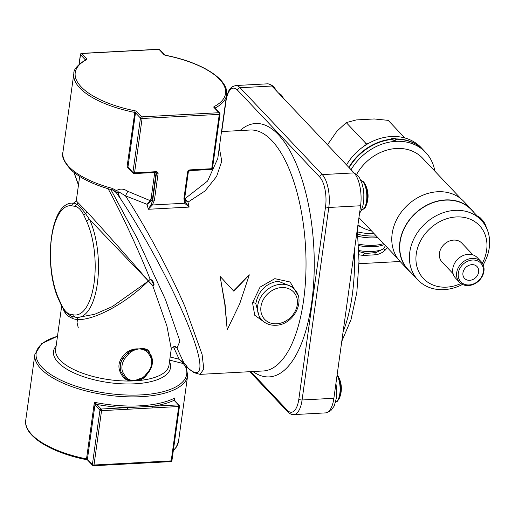 <?xml version="1.0" encoding="UTF-8"?>
<svg xmlns="http://www.w3.org/2000/svg" width="515" height="515" viewBox="0 0 515 515"><rect width="100%" height="100%" fill="white"/><g stroke="black" fill="none" stroke-linecap="round" stroke-linejoin="round"><path stroke-width="0.77" d="M264.259 322.094L254.732 315.251L252.543 302.801L260.056 287.132L274.81 278.66L290.125 282.008L297.998 295.224M220.124 276.401L224.81 304.288L227.212 329.755L239.7 303.811L249.324 274.836L233.849 291.213L220.124 276.401L225.1 304.597L227.212 329.755M184.582 198.037A1.242 0.489 -172.1 0 1 184.679 198.269L185.291 202.324L189.134 207.088L148.262 209.277L151.333 204.146L152.401 204.97L148.262 209.277A120.652 48.964 -93.1 0 0 147.084 204.333L150.071 200.593L150.901 201.404L147.084 204.333L125.467 195.822C145.874 227.141 170.542 273.079 184.866 306.431L202.086 354.41L203.811 369.133L199.962 374.373M170.143 356.979L179.214 359.283L183.849 362.824L186.7 366.107L187.19 367.124L186.655 366.912M112.257 188.387A2.485 0.689 105 0 0 112.482 189.971C94.251 185.001 80.527 178.402 71.315 170.169C64.15 162.328 61.349 156.373 62.92 152.305A77.121 30.379 7.9 0 0 112.257 188.387L116.499 190.602C119.944 188.387 123.716 188.632 127.81 191.323L125.467 195.822L118.72 191.792C117.948 194.058 118.598 196.466 120.671 199.022L115.553 191.58L112.598 189.964A2.485 0.689 105 0 1 112.482 189.971L115.012 191.142M186.765 366.892A0.496 0.483 114.6 0 1 186.945 367.079C199.646 379.368 207.172 372.892 189.655 328.866C172.757 285.632 139.655 227.231 120.671 199.022L117.465 192.25A2.485 0.457 148.1 0 0 116.796 193.022L112.766 190.048M259.451 317.459L261.89 320.04A22.39 18.463 -43.4 0 1 260.281 298.005A22.39 18.463 -43.4 0 1 280.978 284.267A22.39 18.463 -43.4 0 1 294.413 289.263L291.973 286.681L278.061 281.177C265.843 283.385 258.421 290.866 255.794 303.631L259.47 317.485M187.145 366.809L186.276 367.452L183.295 363.571L169.705 360.12M61.665 306.122L55.646 349.492A57.217 22.538 7.9 0 0 134.563 380.862A57.217 22.538 7.9 0 0 168.997 365.219L171.27 348.855L166.911 326.021L152.904 286.192L148.423 281.003C123.156 306.374 85.406 324.811 72.177 318.238C67.549 316.294 64.542 313.114 63.145 308.691M149.382 371.257L145.23 376.742C142.063 379.71 138.516 381.016 134.595 380.656C130.462 381.448 126.864 380.527 123.8 377.888C116.268 368.689 117.472 360.017 127.411 351.867C131.171 349.518 135.033 348.546 138.992 348.951C143.08 348.114 146.363 348.707 148.841 350.721L152.446 361.182M79.658 176.452L76.272 200.863L86.951 211.794C99.247 225.055 129.683 259.322 148.423 281.003L150.174 279.304L149.047 276.504C137.299 247.297 120.504 211.292 108.156 188.844A4.976 2.182 110 0 0 108.169 188.748M174.476 399.305L174.823 400.58A1.242 1.024 136.6 0 0 174.076 400.303L174.817 397.979L174.43 399.833M96.144 403.824L101.217 409.019L152.511 406.271A1.242 0.502 86.9 0 1 152.833 407.912L101.545 410.667A1.242 0.502 -93.1 0 0 101.217 409.019A1.242 1.024 136.6 0 0 99.929 410.217L95.59 405.633L94.38 402.292L96.144 403.824A1.242 0.65 161.1 0 0 94.998 404.565L87.402 459.309A1.242 1.024 136.6 0 0 87.634 460.101L92.616 465.367A1.242 1.242 0 0 0 93.588 465.753L170.78 461.614A1.242 1.242 0 0 0 171.946 460.539A1.242 0.489 -172.1 0 1 171.199 460.88A1.242 0.502 86.9 0 1 170.78 461.614M150.232 279.368L148.423 281.003L89.61 219.583A57.217 23.22 86.9 0 1 97.335 283.746A57.217 23.22 86.9 0 1 78.158 317.375L94.676 314.285L112.315 306.599L148.423 281.003L153.174 285.941C154.661 285.735 152.382 282.168 151.661 280.83L150.174 279.304C152.736 279.606 155.71 285.413 152.904 286.192A2.485 1.551 137.7 0 1 153.174 285.941M73.748 314.897A54.732 22.209 -93.1 0 0 94.097 282.844A54.732 22.209 -93.1 0 0 86.713 221.476A2.485 1.584 -24.5 0 1 89.61 219.583L85.535 213.635C82.04 208.929 79.078 205.8 76.638 204.236A2.485 2.253 104 0 0 75.512 206.438L71.9 205.826A54.732 22.209 -93.1 0 0 51.552 237.879A54.732 22.209 -93.1 0 0 58.942 299.254L61.774 305.447C64.278 310.468 67.066 313.416 70.137 314.285L73.748 314.897A2.485 2.266 99.5 0 0 75.608 317.227L78.158 317.375M281.351 95.024A14.356 5.826 86.9 0 1 282.593 96.743L282.593 96.743A14.356 5.826 86.9 0 1 283.263 98.082M363.551 181.892A14.356 5.826 86.9 0 1 364.794 183.61L364.794 183.61A14.356 5.826 86.9 0 1 367.317 200.863A14.356 5.826 86.9 0 1 365.991 205.923A24.875 24.875 0 0 0 364.794 183.61L363.429 181.724L360.738 180.16M337.138 374.74A14.356 5.826 86.9 0 1 338.085 376.124L338.085 376.124A14.356 5.826 86.9 0 1 340.608 393.37A14.356 5.826 86.9 0 1 339.276 398.436A24.875 24.875 0 0 0 338.085 376.124L337.138 374.727M483.823 223.356A22.39 9.083 -93.1 0 0 483.63 222.905L483.54 222.712A22.39 9.083 -93.1 0 0 483.167 221.939L483.076 221.759A22.39 9.083 -93.1 0 0 482.851 221.328L482.761 221.16A22.39 9.083 -93.1 0 0 482.362 220.472L482.259 220.317A22.39 9.083 -93.1 0 0 482.021 219.944L481.924 219.796A22.39 9.083 -93.1 0 0 481.499 219.21L481.396 219.075A22.39 9.083 -93.1 0 0 481.145 218.766L481.042 218.643A22.39 9.083 -93.1 0 0 480.817 218.386L482.761 220.517A19.905 8.079 86.9 0 1 486.54 228.042M478.281 216.564L478.235 216.525A22.39 9.083 -93.1 0 0 477.772 216.384L477.656 216.397M478.699 216.789L478.615 216.686A22.39 9.083 -93.1 0 0 478.345 216.564L477.811 216.558M479.188 216.995A22.39 9.083 -93.1 0 0 478.731 216.738L477.669 216.931L479.188 216.995L479.703 217.497M479.645 217.343L479.568 217.246A22.39 9.083 -93.1 0 0 479.298 217.066L478.235 217.015M480.128 217.703A22.39 9.083 -93.1 0 0 479.677 217.33L478.615 217.581L480.128 217.703L480.617 218.218M480.707 218.276L480.495 218.051A22.39 9.083 -93.1 0 0 480.238 217.8L478.358 217.639M480.817 218.386A22.39 9.083 -93.1 0 0 480.604 218.16L479.536 218.463L481.042 218.643M471.882 264.652A8.607 7.094 136.6 0 0 463.925 269.931A8.607 7.094 136.6 0 0 464.543 278.396A8.607 7.094 136.6 0 0 469.706 280.321A8.607 7.094 136.6 0 0 477.663 275.036A8.607 7.094 136.6 0 0 477.045 266.57A8.607 7.094 136.6 0 0 471.882 264.652M348.829 167.369A49.755 41.033 -43.4 0 1 391.452 139.159L391.477 139.739M349.119 167.678A49.755 41.033 -43.4 0 1 391.632 139.481L394.876 140.325A2.485 0.979 7.9 0 0 396.376 139.649A2.485 0.979 7.9 0 0 392.945 138.278A2.485 0.979 7.9 0 0 391.445 138.96A2.485 0.979 7.9 0 0 391.535 139.295A2.485 0.979 7.9 0 0 394.876 140.325L396.177 139.237M472.197 258.382A14.929 12.309 -43.4 0 1 481.152 261.717A14.929 12.309 -43.4 0 1 482.227 276.407A14.929 12.309 -43.4 0 1 468.425 285.561A14.929 12.309 -43.4 0 1 459.47 282.233A14.929 12.309 -43.4 0 1 458.395 267.543A14.929 12.309 -43.4 0 1 472.197 258.382M459.47 282.233L455.601 278.145A14.929 12.309 -43.4 0 1 454.526 263.455A14.929 12.309 -43.4 0 1 468.328 254.294A14.929 12.309 -43.4 0 1 477.283 257.629L481.152 261.717M472.519 260.03A13.68 11.285 -43.4 0 1 483.282 271.817A13.68 11.285 -43.4 0 1 469.062 284.943A13.68 11.285 -43.4 0 1 458.305 273.156A13.68 11.285 -43.4 0 1 472.519 260.03M453.123 273.716L441.999 261.961A13.68 11.285 -43.4 0 1 441.014 248.494A13.68 11.285 -43.4 0 1 453.664 240.099A13.68 11.285 -43.4 0 1 461.871 243.151L472.995 254.906M395.868 138.928A49.755 41.033 -43.4 0 1 423.472 150.09L421.154 147.644A49.755 41.033 136.6 0 0 392.185 136.501A49.755 41.033 136.6 0 0 346.511 164.916M356.618 174.43A43.537 35.902 -43.4 0 1 422.577 158.195L461.092 198.893M351.056 169.718A49.755 41.033 -43.4 0 1 425.699 152.446A49.755 41.033 -43.4 0 1 434.834 171.147M410.867 272.499A43.781 36.108 -43.4 0 1 408.047 269.879A43.781 36.108 -43.4 0 1 399.891 241.928A43.781 36.108 -43.4 0 1 429.375 203.908A43.781 36.108 -43.4 0 1 471.65 209.689A43.781 36.108 -43.4 0 1 474.109 212.65M408.047 269.879L400.31 261.704A43.781 36.108 -43.4 0 1 392.153 233.752A43.781 36.108 -43.4 0 1 421.637 195.732A43.781 36.108 -43.4 0 1 463.912 201.513L471.65 209.689M462.489 284.435A43.537 35.902 -43.4 0 1 417.897 279.928A43.537 35.902 -43.4 0 1 409.786 252.131A43.537 35.902 -43.4 0 1 439.108 214.33A43.537 35.902 -43.4 0 1 481.139 220.079A43.537 35.902 -43.4 0 1 489.25 247.87A43.537 35.902 -43.4 0 1 483.186 264.852M417.897 279.928L408.228 269.706A43.537 35.902 -43.4 0 1 400.116 241.915A43.537 35.902 -43.4 0 1 429.439 204.107A43.537 35.902 -43.4 0 1 471.47 209.863L481.139 220.079M460.944 283.52A38.561 31.801 -43.4 0 1 416.262 253.934A38.561 31.801 -43.4 0 1 456.322 216.944A38.561 31.801 -43.4 0 1 486.643 250.161A38.561 31.801 -43.4 0 1 482.355 263.262M396.235 139.237A49.755 41.033 -43.4 0 1 423.768 150.399L425.699 152.446M371.592 230.99A49.755 41.033 -43.4 0 1 357.938 224.836M397.85 258.736L359.335 218.038A43.537 35.902 -43.4 0 1 358.942 217.62M327.456 144.786L336.842 131.299L346.247 122.609L356.367 119.918L374.205 118.959L388.194 120.356L404.848 137.956M346.247 122.609L365.586 143.048L364.53 145.848M368.444 143.434L365.586 143.048M225.918 99.826L226.851 95.584L228.615 91.046L230.327 88.445L232.085 86.81L235.6 85.541L267.382 83.836A24.875 10.094 86.9 0 1 271.862 86.031L354.062 172.892A24.875 10.094 86.9 0 1 359.979 186.752A24.875 10.094 86.9 0 1 360.59 205.762L333.875 398.275A24.875 10.094 86.9 0 1 328.821 411.298A24.875 10.094 86.9 0 1 325.538 412.895L293.75 414.601A24.875 10.094 86.9 0 0 302.086 399.981A2.485 0.979 7.9 0 1 298.848 399.08L325.564 206.567A22.39 9.083 -93.1 0 0 319.686 176.986L237.486 90.119A22.39 9.083 -93.1 0 0 225.956 101.307L221.759 131.544M481.924 219.796L480.424 219.564L481.499 219.21M481.467 219.145L480.585 219.493M481.396 219.075L480.064 219.512M479.278 218.534L481.145 218.766M479.568 217.246L478.248 217.549M482.761 221.16L481.989 221.012M482.137 221.193L482.851 221.328M483.134 221.791L482.774 221.959M483.076 221.759L482.722 221.901M478.235 216.525L477.772 216.519M480.566 218.128L480.115 218.296M480.495 218.051L479.169 218.418M482.323 220.369L481.667 220.652M482.259 220.317L481.589 220.562M481.268 220.877L482.362 220.472M480.83 219.757L482.021 219.944M478.615 216.686L478.023 216.783M375.75 252.691L383.482 248.842L385.458 245.649M387.28 247.573L385.432 249.891C382.413 252.859 378.873 254.507 374.817 254.835L363.339 255.453L358.961 254.803M358.852 250.548A24.308 9.579 -172.1 0 0 372.216 251.462A24.308 9.579 -172.1 0 0 383.482 248.842L385.432 249.891M358.884 251.59L365.386 253.245L367.562 253.341M357.796 225.866A27.366 10.783 7.9 0 0 360.313 226.439M124.321 359.238A16.171 13.338 136.6 0 0 122.576 371.804L125.628 376.948C127.926 379.375 130.913 380.617 134.595 380.656C138.355 380.205 141.734 378.628 144.728 375.924L149.266 370.375L149.852 370.497C152.498 365.901 153.116 361.363 151.706 356.889A1.242 0.657 -18.9 0 0 151.622 356.753L150.824 354.822L148.507 351.681A1.242 0.702 138 0 1 147.96 352.659C145.661 350.232 142.674 348.996 138.992 348.951C135.233 349.402 131.853 350.979 128.859 353.683L124.321 359.238L122.879 358.298L128.016 352.775C131.447 350.258 135.104 348.983 138.992 348.951C142.913 348.565 146.086 349.473 148.507 351.681A1.242 0.856 -49.1 0 1 148.841 350.721M149.266 370.375A16.171 13.338 136.6 0 0 151.011 357.803A1.242 0.657 -18.9 0 0 151.706 356.889L150.856 354.893M122.576 371.804A1.242 0.657 161.1 0 1 120.999 371.83A17.413 14.362 -43.4 0 1 122.879 358.298C119.937 362.599 119.313 367.111 120.999 371.83L124.591 377.418A1.242 0.702 -42 0 0 125.628 376.948M151.011 357.803L147.96 352.659M61.774 305.447A2.485 1.635 -25.9 0 0 61.806 306.406L58.948 300.161A2.485 1.584 -24.5 0 1 58.942 299.254M58.948 300.161C43.666 268.18 49.131 203.489 72.029 203.103A57.217 23.22 86.9 0 1 74.134 203.225A2.485 2.266 99.5 0 0 71.9 205.826M86.713 221.476L83.874 215.276C81.37 210.255 78.583 207.307 75.512 206.438M95.59 405.633A1.242 1.024 136.6 0 1 96.884 404.442A78.364 30.868 -172.1 0 0 127.121 407.635A1.242 0.502 86.9 0 1 127.45 409.277M72.029 203.103L73.948 203L76.638 204.236A2.485 2.363 -44.2 0 0 77.92 202.247M144.728 375.924L145.095 376.323L144.393 376.941L134.595 380.656C130.656 381.029 127.327 379.948 124.591 377.418A1.242 0.528 132.1 0 0 123.8 377.888M75.608 317.227L71.282 316.365L65.212 311.871L61.806 306.406M174.508 399.962A1.242 0.65 161.1 0 0 174.038 399.646M86.951 211.794A2.485 1.571 -43.1 0 1 85.535 213.635A2.485 1.635 -25.9 0 0 83.874 215.276M145.23 376.742L145.063 376.349M127.411 351.867L128.859 353.683M72.177 318.238A2.485 1.963 109.3 0 0 71.282 316.365A2.485 2.253 104 0 1 70.137 314.285M129.741 169.59A77.121 30.379 -172.1 0 1 129.619 169.57L127.063 166.751A1.242 0.489 -172.1 0 1 127.945 167.143L132.928 172.409L140.466 118.051A1.242 1.024 136.6 0 1 141.76 116.86L136.778 111.594A1.242 1.024 136.6 0 0 135.49 112.785L127.945 167.143L128.377 168.154L133.16 173.201A1.242 1.242 0 0 0 134.125 173.587A1.242 0.502 -93.1 0 0 134.544 172.86L156.116 171.701A2.485 2.054 -43.4 0 1 158.066 173.845L154.41 200.193L152.401 204.97L184.634 203.238L183.926 198.61L187.582 172.261A2.485 2.054 136.6 0 1 190.17 169.873L211.736 168.714L219.281 114.362L142.089 118.502L134.544 172.86A1.242 0.489 7.9 0 1 132.928 172.409A1.242 1.024 136.6 0 0 133.16 173.201M108.259 188.78L108.156 188.844A57.217 22.538 -172.1 0 1 106.734 188.316M183.907 362.888A0.496 0.399 -42.3 0 1 183.295 363.571L179.214 359.283L174.089 348.269L172.519 347.168M175.77 346.595L176.98 348.063L183.849 362.824A0.496 0.367 -40.2 0 1 183.231 363.493M110.854 189.526L136.919 237.853L165.502 299.633L179.941 341.155L176.98 348.063A2.485 1.262 -25 0 0 174.089 348.269M151.333 204.146L152.794 199.743A1.242 0.489 7.9 0 0 154.41 200.193M190.17 169.873A1.242 0.502 -93.1 0 1 189.752 170.607L188.336 171.92L184.679 198.269A1.242 0.489 -172.1 0 1 183.926 198.61M127.81 191.323L150.071 200.593L151.165 198.172A1.242 0.489 -172.1 0 1 152.498 198.623L150.901 201.404M117.465 192.25L116.499 190.602L115.553 191.58M186.977 367.092A0.496 0.483 114.2 0 0 186.771 366.892L186.507 366.95A0.496 0.489 59.1 0 0 186.282 367.279L187.653 375.59A77.121 30.379 -172.1 0 1 141.245 396.672A77.121 30.379 -172.1 0 1 34.878 354.391L25.75 420.163A77.121 30.379 7.9 0 0 86.52 458.917L86.526 459.683L87.64 460.107M187.19 367.124A0.496 0.489 59.1 0 0 186.507 366.95M186.7 366.107L185.909 366.686M185.374 364.517A0.496 0.393 -41.9 0 1 184.763 365.199A76.014 29.947 7.9 0 1 140.994 394.902A76.014 29.947 7.9 0 1 49.215 373.452A76.014 29.947 7.9 0 1 57.48 336.289M185.291 202.324A1.242 0.689 151.6 0 1 184.634 203.238L189.134 207.088A120.652 48.964 86.9 0 0 187.956 202.144L184.537 199.601M184.602 199.189A1.242 0.83 152.1 0 1 184.949 198.719L187.956 202.144L205.022 190.981L216.596 176.491L221.778 161.189L219.287 147.618M184.949 198.719L207.564 181.061L217.761 158.588L226.606 94.837A77.121 30.379 -172.1 0 1 215.045 108.079A1.242 0.998 -117.6 0 0 214.156 106.566A2.485 0.979 7.9 0 0 213.976 107.455A1.242 1.024 -43.4 0 1 214.723 107.732L219.699 112.991A1.242 1.024 136.6 0 0 218.952 112.714L213.976 107.455M74.083 172.531L78.48 184.936M233.553 290.988L249.324 274.836M186.514 366.983L193.943 372.654L200.013 374.366L263.191 370.98A120.652 48.964 -93.1 0 0 303.631 300.065A120.652 48.964 -93.1 0 0 250.264 130.018L221.514 131.557M240.042 130.565A126.877 51.487 86.9 0 1 296.582 164.6A126.877 51.487 86.9 0 1 311.723 302.311A126.877 51.487 86.9 0 1 252.968 371.527M252.556 302.73A2.485 0.972 -171.9 0 1 255.794 303.631M92.616 465.367A1.242 1.024 136.6 0 1 92.385 464.575L99.929 410.217A1.242 0.489 -172.1 0 0 101.545 410.667L94 465.019A1.242 0.489 -172.1 0 1 92.385 464.575L87.402 459.309A1.242 0.489 -172.1 0 0 86.52 458.917L94.38 402.292A77.121 30.379 7.9 0 0 139.971 405.82A77.121 30.379 7.9 0 0 174.817 397.979L174.534 400.026M173.375 450.252A77.121 30.379 7.9 0 0 178.525 441.361L176.188 447.303L173.323 450.619M276.607 323.793A19.905 16.416 136.6 0 0 297.284 304.7A19.905 16.416 136.6 0 0 281.634 287.55A19.905 16.416 136.6 0 0 260.957 306.644A19.905 16.416 136.6 0 0 276.607 323.793M169.487 361.691A59.064 23.265 -172.1 0 1 134.982 383.804A59.064 23.265 -172.1 0 1 72.66 372.319A59.064 23.265 -172.1 0 1 56.135 345.964M171.849 460.307A1.242 0.489 -172.1 0 1 171.946 460.539L179.49 406.187A1.242 0.489 -172.1 0 0 179.394 405.955A1.242 1.024 136.6 0 0 178.415 404.88L174.076 400.303A78.364 30.868 -172.1 0 1 152.511 406.271L178.415 404.88A1.242 0.502 86.9 0 1 178.737 406.528L152.833 407.912M278.879 93.447A14.929 6.058 86.9 0 1 280.424 94.56A14.929 6.058 86.9 0 1 281.84 96.575M360.757 180.205A14.929 6.058 86.9 0 1 362.624 181.428A14.929 6.058 86.9 0 1 366.815 197.972A14.929 6.058 86.9 0 1 361.556 209.92M376.259 235.928A26.664 10.506 -172.1 0 1 375.416 235.979A26.664 10.506 -172.1 0 1 357.828 234.37M376.233 235.896A26.69 10.512 -172.1 0 1 375.429 235.947A26.69 10.512 -172.1 0 1 357.822 234.331M384.37 244.496A25.911 10.21 -172.1 0 1 373.594 246.685A25.911 10.21 -172.1 0 1 358.64 245.571M354.41 250.29A114.433 46.44 86.9 0 1 343.106 331.757M235.6 85.541A24.875 10.094 86.9 0 1 240.074 87.737L322.274 174.598L354.062 172.892M271.862 86.031L240.074 87.737A2.485 2.054 136.6 0 0 237.486 90.119M319.686 176.986A2.485 2.054 136.6 0 1 322.274 174.598A24.875 10.094 86.9 0 1 328.802 207.468L302.086 399.981L333.875 398.275M360.59 205.762L328.802 207.468A2.485 0.979 -172.1 0 1 325.564 206.567M375.641 252.711A4.976 1.603 -100.6 0 0 374.817 254.835M365.386 253.245A4.976 2.388 -85 0 0 363.339 255.453M374.173 233.72A27.366 10.783 -172.1 0 1 357.584 231.905M383.508 243.589A26.123 10.287 -172.1 0 1 358.562 244.136M377.817 237.57A26.123 10.287 -172.1 0 1 358.002 236.308M337.042 375.454A14.929 6.058 86.9 0 1 340.074 391.097A14.929 6.058 86.9 0 1 335.548 402.286M174.823 400.58L179.162 405.157A1.242 1.242 0 0 1 179.49 406.187A1.242 0.489 -172.1 0 1 178.737 406.528L171.199 460.88L94 465.019A1.242 0.502 86.9 0 1 93.588 465.753M85.503 59.875A1.242 1.024 -43.4 0 1 86.784 58.762L81.801 53.496A1.242 1.024 -43.4 0 0 80.507 54.693L79.181 64.246M85.445 59.907L80.507 54.693A1.242 0.489 7.9 0 1 80.411 54.461A1.242 1.242 0 0 1 81.576 53.386A1.242 0.502 86.9 0 1 81.801 53.496L158.993 49.356A1.242 1.024 136.6 0 1 159.74 49.633A1.242 1.242 0 0 0 158.774 49.247A1.242 0.502 86.9 0 1 158.993 49.356L163.976 54.616A2.485 0.979 7.9 0 0 165.74 55.408L165.875 55.433M159.74 49.633L164.723 54.899A1.242 1.024 136.6 0 0 163.976 54.616M212.392 168.148A1.242 0.489 -172.1 0 1 212.489 168.379L220.027 114.021A1.242 0.489 -172.1 0 0 219.931 113.789A1.242 1.024 136.6 0 0 219.699 112.991A1.242 1.242 0 0 1 220.027 114.021A1.242 0.489 -172.1 0 1 219.281 114.362A1.242 0.502 86.9 0 0 218.952 112.714L141.76 116.86A1.242 0.502 86.9 0 1 142.089 118.502A1.242 0.489 7.9 0 1 140.466 118.051L135.49 112.785A1.242 0.489 -172.1 0 0 134.602 112.392A77.121 30.379 -172.1 0 1 73.832 73.639C73.452 69.641 77.462 64.993 85.87 59.682A1.242 0.998 62.4 0 1 86.604 59.65A2.485 0.979 7.9 0 0 86.784 58.762M212.489 168.379A1.242 0.489 -172.1 0 1 211.736 168.714A1.242 0.502 -93.1 0 1 211.324 169.448A1.242 1.242 0 0 0 212.489 168.379M211.099 169.338A1.242 0.502 -93.1 0 0 211.324 169.448L189.752 170.607M133.906 173.478A1.242 0.502 -93.1 0 0 134.125 173.587L155.697 172.428A1.242 0.502 -93.1 0 0 156.116 171.701M86.604 59.65A75.872 29.889 7.9 0 0 135.014 110.809L127.063 166.751M136.778 111.594A2.485 0.979 7.9 0 0 135.014 110.809M214.156 106.566A75.872 29.889 7.9 0 0 165.74 55.408M156.006 172.467A1.242 1.024 -43.4 0 1 156.058 172.976L152.498 198.623A125.628 50.979 86.9 0 1 152.794 199.743L156.451 173.394L156.058 172.976A1.242 0.489 -172.1 0 0 154.725 172.531L154.732 172.48M155.472 172.319A1.242 0.502 -93.1 0 0 155.697 172.428L156.219 172.596A1.242 1.024 -43.4 0 1 156.451 173.394A1.242 0.489 7.9 0 0 158.066 173.845M188.336 171.92A1.242 0.489 -172.1 0 1 187.582 172.261M151.165 198.172L154.725 172.531A77.121 30.379 -172.1 0 1 154.3 172.506M250.773 371.643L287.319 410.268A22.39 9.083 -93.1 0 0 298.848 399.08M225.763 100.94A2.485 0.979 7.9 0 0 225.956 101.307M287.319 410.268A2.485 2.054 136.6 0 0 287.782 411.852C289.958 413.925 291.947 414.839 293.75 414.601M187.653 375.59L178.525 441.361M294.413 289.263C306.38 300.651 293.241 325.216 275.77 325.255C270.169 325.486 265.547 323.748 261.89 320.04M57.493 336.211L41.709 343.666L34.878 354.391M283.347 98.172A24.875 24.875 0 0 0 282.593 96.743L281.229 94.863L278.776 93.344M354.043 172.879L357.635 175.39L359.657 178.1L361.923 183.211L363.178 188.258L363.841 193.891L363.796 199.929L363.069 205.06L361.356 210.352L359.528 213.377M269.422 84.228L271.753 85.2L274.07 87.08L276.973 91.432M341.76 341.432L351.011 319.641L356.85 292.295L358.994 261.388L357.313 229.362M335.928 383.469L336.681 389.546L336.417 397.792L334.222 406.02L330.785 410.738L326.793 412.631M367.485 253.341L376.935 252.44M358.968 263.699L400.11 261.491M335.542 402.318L337.351 401.307L339.276 398.436M361.536 209.92C364.214 209 365.702 207.667 365.991 205.923M144.393 376.941L149.852 370.497M76.272 200.863L73.948 203M78.28 327.778L77.057 322.763L77.656 317.395M164.723 54.893L165.83 55.317C201.642 62.328 229.175 79.291 226.606 94.837M85.87 59.682L85.587 60.184M86.526 459.683C50.715 452.672 23.181 435.709 25.75 420.163M81.576 53.386L158.774 49.247M79.033 64.381L80.411 54.461M175.634 346.498L175.834 346.621C175.776 345.765 170.832 347.297 171.263 348.874M186.308 367.356L186.462 366.976M62.92 152.305L73.832 73.639M78.454 185.13L73.903 172.383M287.782 411.852L249.781 371.695"/></g></svg>
